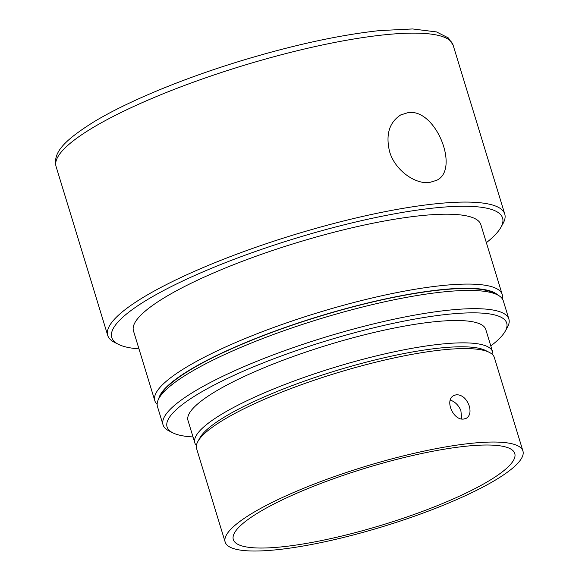 <?xml version="1.0" encoding="UTF-8"?>
<svg xmlns="http://www.w3.org/2000/svg" width="579" height="579" viewBox="0 0 579 579"><rect width="100%" height="100%" fill="white"/><g stroke="black" fill="none" stroke-linecap="round" stroke-linejoin="round"><path stroke-width="0.87" d="M389.566 151.524C385.563 134.574 389.276 122.379 400.704 114.939L408.086 112.623C436.117 108.107 460.196 170.038 436.501 180.373L429.452 182.508C415.165 184.426 394.878 170.284 389.566 151.524M158.747 398.721A178.39 35.905 -17 0 1 262.063 335.95A178.39 35.905 -17 0 1 440.937 289.71A178.39 35.905 -17 0 1 497.839 295.051M157.141 404.359A181.632 36.557 -17 0 1 154.832 400.762A181.632 36.557 -17 0 1 251.134 336.102A181.632 36.557 -17 0 1 442.03 285.563A181.632 36.557 -17 0 1 502.225 294.552A181.632 36.557 -17 0 1 502.326 298.822M154.832 400.762L133.467 330.877A181.632 36.557 -17 0 1 229.769 266.217A181.632 36.557 -17 0 1 420.665 215.685A181.632 36.557 -17 0 1 480.859 224.666L502.225 294.552M138.974 348.898A204.336 41.123 -17 0 1 118.398 344.324A204.336 41.123 -17 0 1 202.455 272.108A204.336 41.123 -17 0 1 434.858 207.919A204.336 41.123 -17 0 1 500.878 227.388A204.336 41.123 -17 0 1 486.367 242.688M118.398 344.324L114.468 342.341A207.579 41.775 -17 0 1 107.723 335.429A207.579 41.775 -17 0 1 217.784 261.527A207.579 41.775 -17 0 1 435.951 203.772A207.579 41.775 -17 0 1 504.75 214.042A207.579 41.775 -17 0 1 503.021 223.552L500.878 227.388M469.272 406.06C470.85 411.85 469.887 415.91 466.385 418.241L463.902 419.001C453.415 420.976 444.122 399.944 453.936 395.486L456.469 394.697C462.245 394.871 466.5 398.613 469.229 405.922L469.272 406.06M461.716 418.921L460.87 410.497C458.517 405.191 455 401.717 450.317 400.089M471.335 443.311A155.686 31.331 -17 0 1 522.931 451.012A155.686 31.331 -17 0 1 383.204 526.492A155.686 31.331 -17 0 1 225.159 542.045A155.686 31.331 -17 0 1 307.71 486.628A155.686 31.331 -17 0 1 471.335 443.311M466.001 446.221A147.16 29.616 -17 0 1 514.507 452.807A147.16 29.616 -17 0 1 382.705 524.849A147.16 29.616 -17 0 1 233.142 538.825A147.16 29.616 -17 0 1 312.942 486.526A147.16 29.616 -17 0 1 466.001 446.221M225.159 542.045L196.592 448.587A155.686 31.331 -17 0 1 197.88 441.466A155.686 31.331 -17 0 1 293.285 387.684A155.686 31.331 -17 0 1 442.761 349.854A155.686 31.331 -17 0 1 489.298 352.372A155.686 31.331 -17 0 1 494.357 357.554L522.931 451.012M197.88 441.466L199.907 437.84A152.624 30.716 -17 0 1 293.437 385.122A152.624 30.716 -17 0 1 439.975 348.03A152.624 30.716 -17 0 1 485.593 350.498L489.298 352.372M196.397 445.519A155.686 31.331 -17 0 1 194.833 442.855A155.686 31.331 -17 0 1 277.384 387.438A155.686 31.331 -17 0 1 441.01 344.121A155.686 31.331 -17 0 1 492.606 351.822A155.686 31.331 -17 0 1 492.794 354.898M492.606 351.822L485.774 329.48A155.686 31.331 163 0 0 434.178 321.779A155.686 31.331 163 0 0 270.552 365.096A155.686 31.331 163 0 0 188.009 420.52L194.833 442.855M490.797 345.924A177.579 35.739 163 0 0 505.235 331.21L507.378 327.374A180.822 36.39 163 0 0 508.883 319.094L503.31 300.863A180.822 36.39 163 0 0 497.433 294.841L493.511 292.858A177.579 35.739 163 0 0 440.431 289.985A177.579 35.739 163 0 0 269.937 333.142A177.579 35.739 163 0 0 161.114 394.48L158.972 398.323A180.822 36.39 163 0 0 157.466 406.596L163.039 424.827A180.822 36.39 163 0 0 168.916 430.848L172.839 432.831A177.579 35.739 163 0 0 193.031 436.957M497.433 294.841A180.822 36.39 163 0 0 443.384 291.917A180.822 36.39 163 0 0 269.778 335.863A180.822 36.39 163 0 0 158.972 398.323M508.883 319.094A180.822 36.39 163 0 0 448.957 310.149A180.822 36.39 163 0 0 258.914 360.456A180.822 36.39 163 0 0 163.039 424.827M505.235 331.21A177.579 35.739 163 0 0 447.856 314.296A177.579 35.739 163 0 0 245.887 370.075A177.579 35.739 163 0 0 172.839 432.831M107.723 335.429L56.069 166.477A207.579 41.775 -17 0 1 166.13 92.582A207.579 41.775 -17 0 1 384.304 34.827A207.579 41.775 -17 0 1 453.096 45.097L504.75 214.042M56.069 166.477C52.667 152.53 64.631 140.169 94.109 121.706C127.308 101.636 181.603 79.084 238.606 61.569C291.599 45.394 338.592 35.066 379.578 30.593L412.559 28.95L436.515 31.925L448.428 37.961L453.096 45.097"/></g></svg>
